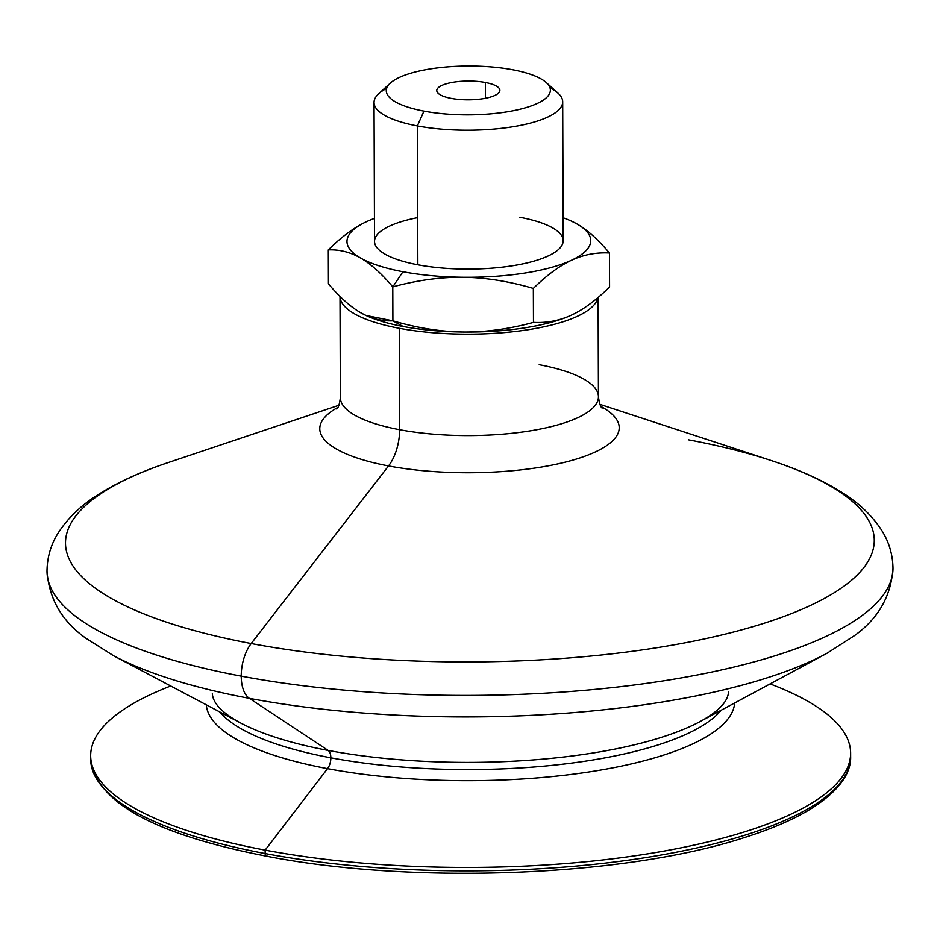<?xml version="1.0" encoding="UTF-8"?>
<svg xmlns="http://www.w3.org/2000/svg" width="940" height="940" viewBox="0 0 940 940"><rect width="100%" height="100%" fill="white"/><g stroke="black" fill="none" stroke-linecap="round" stroke-linejoin="round"><path stroke-width="1.41" d="M728.535 691.911C727.854 701.698 718.454 711.545 700.323 721.45L826.8 653.382A408.125 121.366 179.8 0 1 249.359 698.338A32.266 16.685 -79.4 0 1 241.228 676.142A423 125.796 179.8 0 1 47 571.073A423 125.796 -0.2 0 0 241.228 676.142A32.266 16.685 -79.4 0 1 251.203 643.536A404.388 120.25 179.8 0 1 168.471 462.48A404.388 120.25 -0.2 0 0 251.203 643.536A32.266 16.685 100.6 0 0 241.228 676.142A423 125.796 -0.2 0 0 672.875 679.338A423 125.796 -0.2 0 0 893 568.124A423 125.796 179.8 0 1 672.875 679.338A423 125.796 179.8 0 1 241.228 676.142A32.266 16.685 100.6 0 0 249.359 698.338L328.13 750.414A263.059 78.231 179.8 0 1 240.746 723.048A263.059 78.231 -0.2 0 0 328.13 750.414A10.751 5.558 -79.4 0 1 330.845 757.816A10.751 5.558 100.6 0 0 328.13 750.414A263.059 78.231 -0.2 0 0 700.323 721.45A263.059 78.231 179.8 0 1 328.13 750.414L249.359 698.338A408.125 121.366 -0.2 0 0 826.789 653.394L854.695 635.475C878.407 618.391 891.167 595.948 893 568.124C892.718 554.447 888.993 541.91 881.814 530.524C871.885 515.179 858.032 502.136 840.266 491.409C821.172 479.588 798.013 469.248 770.765 460.389A404.388 120.25 179.8 0 1 777.815 618.661A404.388 120.25 179.8 0 1 251.203 643.536L388.526 465.935A149.73 44.532 179.8 0 1 337.895 407.408A149.73 44.532 -0.2 0 0 388.526 465.935A149.73 44.532 -0.2 0 0 571.485 460.494A149.73 44.532 -0.2 0 0 600.966 406.491A149.73 44.532 179.8 0 1 571.485 460.494A149.73 44.532 179.8 0 1 388.526 465.935A35.849 18.541 100.6 0 0 399.606 429.709A129.05 38.375 -0.2 0 0 531.288 430.685A129.05 38.375 -0.2 0 0 598.439 396.751A129.05 38.375 179.8 0 1 531.288 430.685A129.05 38.375 179.8 0 1 399.606 429.709A35.849 18.541 -79.4 0 1 388.526 465.935L251.203 643.536A404.388 120.25 -0.2 0 0 777.815 618.661A404.388 120.25 -0.2 0 0 770.765 460.389L599.908 404.353M219.831 711.98A258.101 76.751 -0.2 0 0 330.845 757.816A258.101 76.751 -0.2 0 0 721.156 710.229A258.101 76.751 179.8 0 1 330.845 757.816A10.751 5.558 -79.4 0 1 327.543 768.65A264.257 78.584 179.8 0 1 206.283 704.812A264.257 78.584 -0.2 0 0 327.543 768.65A264.257 78.584 -0.2 0 0 594.538 771.082A264.257 78.584 -0.2 0 0 734.657 702.967A264.257 78.584 179.8 0 1 594.538 771.082A264.257 78.584 179.8 0 1 327.543 768.65A10.751 5.558 100.6 0 0 330.845 757.816A258.101 76.751 179.8 0 1 219.831 711.98M688.609 439.849A404.388 120.25 179.8 0 1 770.765 460.389M451.271 98.383A31.549 9.377 -0.2 0 0 483.454 98.63A31.549 9.377 -0.2 0 0 499.869 90.334A31.549 9.377 -0.2 0 0 485.393 82.497L485.44 98.265L485.393 82.497A31.549 9.377 -0.2 0 0 453.197 82.262A31.549 9.377 -0.2 0 0 436.783 90.557A31.549 9.377 -0.2 0 0 451.271 98.383A31.549 9.377 179.8 0 1 441.788 85.458A31.549 9.377 179.8 0 1 485.393 82.497A31.549 9.377 179.8 0 1 494.863 95.434A31.549 9.377 179.8 0 1 451.271 98.383M366.33 221.758A121.883 36.249 179.8 0 1 374.449 218.409A121.883 36.249 -0.2 0 0 366.33 221.758A121.883 36.249 -0.2 0 0 360.514 257.983C350.256 252.12 339.528 249.417 328.319 249.876C341.549 236.786 354.227 227.421 366.33 221.758C354.227 227.421 341.549 236.786 328.319 249.876C339.528 249.417 350.256 252.12 360.514 257.983A121.883 36.249 -0.2 0 0 402.931 271.731A121.883 36.249 -0.2 0 0 463.021 277.253A121.883 36.249 -0.2 0 0 571.367 260.31A121.883 36.249 -0.2 0 0 577.195 224.084A121.883 36.249 -0.2 0 0 563.107 217.751A121.883 36.249 179.8 0 1 571.414 221.123A121.883 36.249 179.8 0 1 577.195 224.084C587.453 229.995 598.204 239.63 609.461 252.978L609.578 286.959C596.348 300.036 583.67 309.413 571.567 315.076A121.883 36.249 179.8 0 1 463.22 332.02A121.883 36.249 -0.2 0 0 571.567 315.076C559.453 320.693 546.751 323.137 533.473 322.397C508.998 329.035 485.581 332.243 463.22 332.02A121.883 36.249 179.8 0 1 403.131 326.497A121.883 36.249 179.8 0 1 366.236 315.593A121.883 36.249 -0.2 0 0 366.482 315.711A121.883 36.249 -0.2 0 0 403.131 326.497L392.897 320.846L392.779 286.876L402.931 271.731A121.883 36.249 179.8 0 1 360.514 257.983C370.76 263.893 381.522 273.517 392.779 286.876C417.243 280.238 440.66 277.03 463.021 277.253A121.883 36.249 179.8 0 1 402.931 271.731L392.779 286.876L392.897 320.846L403.131 326.497A121.883 36.249 -0.2 0 0 463.22 332.02C440.86 331.749 417.407 328.025 392.897 320.846L366.024 315.488L360.702 312.738C370.947 318.601 381.687 321.304 392.897 320.846C417.407 328.025 440.86 331.749 463.22 332.02C485.581 332.243 508.998 329.035 533.473 322.397C546.751 323.137 559.453 320.693 571.567 315.076C583.67 309.413 596.348 300.036 609.578 286.959L609.461 252.978C598.204 239.63 587.453 229.995 577.195 224.084L571.661 221.241L577.195 224.084A121.883 36.249 179.8 0 1 571.367 260.31C583.481 254.693 596.172 252.249 609.461 252.978C596.172 252.249 583.481 254.693 571.367 260.31A121.883 36.249 179.8 0 1 463.021 277.253C485.393 277.523 508.834 281.248 533.344 288.427C546.587 275.35 559.265 265.973 571.367 260.31C559.265 265.973 546.587 275.35 533.344 288.427L533.473 322.397L533.344 288.427C508.834 281.248 485.393 277.523 463.021 277.253C440.66 277.03 417.243 280.238 392.779 286.876C381.522 273.517 370.76 263.893 360.514 257.983A121.883 36.249 179.8 0 1 366.165 221.84A121.883 36.249 179.8 0 1 366.33 221.758L366.165 221.84M390.323 83.12L378.703 93.742A94.329 28.047 -0.2 0 0 417.348 125.913L423.952 111.108A82.05 24.405 179.8 0 1 390.323 83.12A82.05 24.405 179.8 0 1 512.711 69.772A82.05 24.405 179.8 0 1 546.269 82.567A82.05 24.405 179.8 0 1 518.539 109.581A82.05 24.405 179.8 0 1 423.952 111.108L417.348 125.913A94.329 28.047 179.8 0 1 374.038 102.495A94.329 28.047 179.8 0 1 386.634 88.419M374.038 102.495L374.52 241.368A94.329 28.047 -0.2 0 0 417.842 264.786L417.348 125.913L417.842 264.786A94.329 28.047 -0.2 0 0 514.098 265.503A94.329 28.047 -0.2 0 0 563.178 240.711L562.696 101.826A94.329 28.047 179.8 0 1 513.604 126.63A94.329 28.047 179.8 0 1 417.348 125.913A94.329 28.047 -0.2 0 0 526.095 124.162A94.329 28.047 -0.2 0 0 557.972 93.107L546.269 82.567M399.253 328.295L399.606 429.709A129.05 38.375 179.8 0 1 340.351 397.655A129.05 38.375 -0.2 0 0 399.606 429.709L399.253 328.295A129.05 38.375 179.8 0 1 339.998 296.406A129.05 38.375 -0.2 0 0 399.253 328.295A129.05 38.375 -0.2 0 0 597.875 297.651A129.05 38.375 179.8 0 1 399.253 328.295M265.139 850.124L327.543 768.65L265.139 850.124A379.983 113 179.8 0 1 90.663 755.748A379.983 113 179.8 0 1 170.716 686A379.983 113 -0.2 0 0 265.139 850.124L265.151 853.543L265.139 850.124A379.983 113 -0.2 0 0 751.377 829.679A379.983 113 -0.2 0 0 770.083 683.909A379.983 113 179.8 0 1 850.63 753.093A379.983 113 179.8 0 1 652.889 852.991A379.983 113 179.8 0 1 265.139 850.124M267.101 856.058A3.584 1.857 -79.4 0 1 266.42 856.164C154.348 834.391 95.763 802.067 90.675 759.168A379.983 113 -0.2 0 0 265.151 853.543A3.584 1.857 100.6 0 0 266.42 856.164A3.584 1.857 -79.4 0 1 265.151 853.543A379.983 113 179.8 0 1 90.675 759.168L90.663 755.748M850.63 753.093L850.641 756.512A379.983 113 179.8 0 1 652.9 856.422A379.983 113 179.8 0 1 265.151 853.543A379.983 113 -0.2 0 0 652.9 856.422A379.983 113 -0.2 0 0 850.641 756.512C851.17 771.035 841.841 790 808.917 810.045C791.844 820.197 770.354 829.362 744.433 837.552C625.088 876.644 412.872 884.857 266.42 856.164M539.196 364.708A129.05 38.375 179.8 0 1 598.439 396.751L598.098 297.451M338.94 405.257L168.471 462.48C141.294 471.539 118.205 482.044 99.194 493.994C81.51 504.851 67.751 517.987 57.916 533.403C50.819 544.836 47.176 557.397 47 571.073C49.021 598.886 61.946 621.246 85.775 638.154L113.799 655.873A408.125 121.366 -0.2 0 0 249.359 698.338A408.125 121.366 179.8 0 1 113.799 655.873L240.746 723.048C222.545 713.272 213.075 703.496 212.322 693.72M550.006 87.843A94.329 28.047 179.8 0 1 562.696 101.826M328.319 249.876L328.436 283.845C339.693 297.204 350.444 306.828 360.702 312.738C350.444 306.828 339.693 297.204 328.436 283.845L328.319 249.876M519.867 217.281A94.329 28.047 179.8 0 1 548.196 255.95A94.329 28.047 179.8 0 1 417.842 264.786A94.329 28.047 179.8 0 1 417.677 217.633M512.711 69.772A82.05 24.405 -0.2 0 0 399.312 77.468A82.05 24.405 -0.2 0 0 423.952 111.108A82.05 24.405 -0.2 0 0 537.351 103.424A82.05 24.405 -0.2 0 0 512.711 69.772M598.439 396.751C599.297 403.225 600.531 407.008 602.141 408.113M339.998 296.253L340.351 397.655C339.552 404.13 338.341 407.925 336.731 409.041"/></g></svg>
